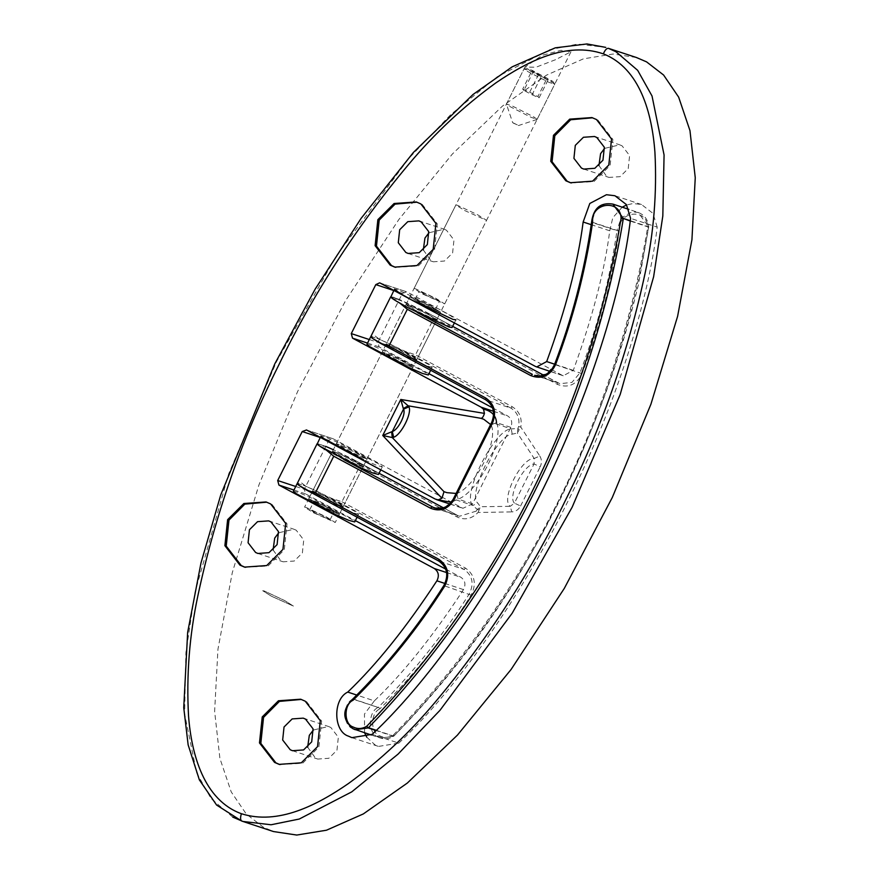 <?xml version="1.0" encoding="UTF-8"?>
<svg xmlns="http://www.w3.org/2000/svg" width="879" height="879" viewBox="0 0 879 879"><rect width="100%" height="100%" fill="white"/><g stroke="black" fill="none" stroke-linecap="round" stroke-linejoin="round"><path stroke-width="0.66" stroke-dasharray="4.39 3.3" d="M571.053 182.942L593.896 181.601L610.136 165.439L612.872 139.442L597.808 119.973L592.567 117.797M395.429 267.315L418.272 265.985L434.512 249.823L437.248 223.826L422.184 204.357L416.943 202.181M245.197 567.318L268.04 565.988L284.28 549.825L287.015 523.829L271.952 504.359L266.711 502.184M279.786 764.576L302.64 763.247L318.868 747.084L321.615 721.088L306.54 701.618L301.31 699.442M273.072 549.924L280.884 560.824L283.159 561.802L294.256 561.022L302.376 552.946L303.738 539.948L296.212 530.213L293.927 529.235L278.742 532.762M307.661 747.183L315.473 758.083L317.758 759.06L328.845 758.28L336.965 750.205L338.338 737.206L330.801 727.471L328.515 726.493L313.342 730.02M330.691 508.743L308.705 498.865L317.396 504.348L337.877 513.973L339.382 514.237L330.691 508.743L308.705 498.865L317.396 504.348L337.877 513.973L339.382 514.237L330.691 508.743M271.402 596.193L262.711 590.71L264.227 590.963L284.708 600.588L293.388 606.07L271.402 596.193L293.388 606.07L284.708 600.588L264.227 590.963L262.711 590.71L271.402 596.193M404.274 361.807L382.288 351.93L390.968 357.412L411.46 367.037L412.965 367.29L404.274 361.807M344.986 449.246L336.294 443.763L337.8 444.027L358.291 453.641L366.972 459.124L344.986 449.246M555.561 59.684L535.959 67.233L524.939 67.068L542.266 55.289L560.945 50.323L570.954 51.784L555.561 59.684M418.569 302.31L409.878 296.827L411.383 297.08L431.864 306.705L440.555 312.188L418.569 302.31L440.555 312.188L431.864 306.705L411.383 297.08L409.878 296.827L418.569 302.31L409.878 296.827L411.383 297.08L431.864 306.705L440.555 312.188L418.569 302.31M366.796 737.217L375.08 744.952L378.508 746.425L398.791 743.129L372.191 734.339M636.385 57.498L613.113 54.015L583.403 58.849L546.551 75.122L502.535 106.018L452.421 153.979L398.791 219.596L345.601 300.607L297.585 391.573L258.953 484.867L232.265 572.756L217.948 649.284L214.619 711.331L219.904 758.423L231.221 791.913L246.285 814.031L263.315 827.183L273.501 831.556M598.929 165.549L606.741 176.437L609.026 177.426L620.113 176.646L628.232 168.559L629.606 155.561L622.068 145.826L619.783 144.848L604.598 148.375M423.304 249.922L431.106 260.821L433.391 261.799L444.488 261.019L452.608 252.943L453.971 239.945L446.444 230.21L444.159 229.221L428.974 232.759M398.791 743.129C450.685 694.707 515.369 607.048 565.845 505.458C616.948 404.197 648.867 298.948 657.184 227.134L630.584 218.344M445.73 569.142L460.948 577.316C465.178 580.404 466.035 584.502 463.497 589.6C433.094 636.011 403.384 673.094 374.355 700.871L356.874 695.091M374.355 700.871L364.466 714.067L364.576 732.789M492.515 407.812L507.743 415.987C511.666 418.712 512.688 422.502 510.82 427.359L472.495 503.887L462.892 508.315L333.13 438.764L328.834 440.335L304.299 489.317L305.529 493.866L355.369 520.621M510.82 427.359L496.503 422.623C504.733 439.599 478.615 491.691 458.179 499.151L451.257 502.25M622.222 207.18L612.784 217.717L609.751 230.792C604.554 271.369 592.402 317.879 573.284 370.356L563.263 375.762L562.12 375.267L406.713 291.817L402.406 293.399L377.882 342.381L379.113 346.919L428.952 373.685M609.751 230.792L591.281 224.694M657.184 227.134L653.009 213.377L641.538 204.532L633.056 203.51L626.65 204.961M380.102 283.038L406.713 291.817L379.651 282.84M306.518 429.974L333.13 438.764L306.068 429.776M455.97 493.723L456.684 493.482C475.418 487.164 498.975 440.28 491.042 424.876L490.746 424.282M496.503 422.623L491.042 424.876M472.495 503.887L458.179 499.151L456.684 493.482M435.215 319.582C444.554 322.824 415.371 307.156 407.559 304.738C398.22 301.497 427.403 317.165 435.215 319.582L414.734 309.968L406.043 304.475L428.04 314.352L436.72 319.846L416.8 359.643L415.284 359.379C407.471 356.962 378.289 341.294 387.628 344.535C395.44 346.952 424.623 362.62 415.284 359.379M361.632 466.529C370.971 469.771 341.788 454.102 333.976 451.674C324.637 448.433 353.819 464.101 361.632 466.529L353.688 463.178L332.46 451.421L341.92 455.025L363.137 466.782L343.217 506.579L341.7 506.326C333.888 503.898 304.705 488.23 314.045 491.471C321.857 493.899 351.04 509.567 341.7 506.326M357.083 517.193L358.555 514.259L356.226 512.072L316.11 490.757L302.958 485.043L297.201 483.538L300.981 482.516L305.749 486.164L331.877 498.437L341.942 501.766L360.335 465.024L351.798 458.64L333.328 449.707M325.68 446.367L317.374 443.62L319.374 445.785L325.68 446.367L317.374 443.62M352.149 458.816L379.069 473.276L352.149 458.816M430.666 370.257L432.138 367.323L429.809 365.126L389.694 343.81L376.542 338.096L370.784 336.591L374.564 335.569L379.332 339.217L405.461 351.49L415.525 354.819L433.918 318.088L425.381 311.693L399.264 299.42L390.957 296.673L392.957 298.838L399.264 299.42L390.957 296.673M425.733 311.88L452.652 326.34L425.733 311.88M407.559 304.738L406.043 304.475L386.123 344.271L395.572 347.886L416.8 359.643L407.34 356.028L387.276 345.37L386.123 344.271L387.628 344.535M333.976 451.674L332.46 451.421L312.539 491.218L321.989 494.822L343.217 506.579L333.756 502.975L313.704 492.306L312.539 491.218L314.045 491.471M519.225 429.71L517.368 433.028L534.212 458.486C521.313 457.574 500.239 499.646 510.259 506.304L514.424 503.118L520.577 506.007C518.577 509.699 515.654 511.666 511.798 511.908L510.259 506.304L480.45 506.743L477.747 503.074C467.112 494.481 497.239 434.303 512.248 434.182L517.368 433.028L517.852 428.48L519.225 429.71L520.797 427.106L518.599 426.568L517.852 428.48L511.215 428.908L491.8 422.502C495.536 412.8 493.482 405.219 485.637 399.769L485.549 399.725M512.248 434.182L511.215 428.908C494.547 429.04 461.068 495.899 472.891 505.447L477.297 509.468L476.253 511.138L478.055 512.468L480.45 506.743L477.297 509.468L479.154 509.743M331.877 498.437L464.112 569.438C472.583 575.624 474.286 583.821 469.221 594.006C442.928 635.473 412.636 673.226 378.344 707.276L380.014 708.738C414.405 674.6 444.796 636.737 471.166 595.16C476.737 583.942 474.869 574.932 465.54 568.131L341.942 501.766M376.355 730.339L393.704 736.075C525.697 600.236 617.223 417.195 648.57 227.112L647.669 227.189C616.201 417.569 525.049 599.214 393.352 735.042C388.782 737.778 384.222 738.019 379.673 735.778C370.389 732.965 370.301 713.089 379.563 709.111L378.113 707.452C367.829 711.88 367.927 733.965 378.245 737.085L380.53 738.063L393.616 736.272C389.419 738.854 385.057 739.459 380.53 738.063L371.213 734.987M433.918 318.088L557.517 384.453C568.263 388.419 576.459 384.815 582.096 373.641C599.72 327.362 612.092 279.83 619.223 231.056L616.992 230.694C609.883 279.335 597.533 326.724 579.964 372.872L571.932 382.42L559.901 383.683L543.782 375.267L557.671 382.728L537.025 375.904M539.794 455.992C541.827 459.409 541.958 463.024 540.189 466.826L534.047 463.936L534.212 458.486L539.794 455.992L520.797 427.106C522.28 418.074 519.456 411.306 512.336 406.801L415.525 354.819M393.704 736.075L393.352 735.042M630.232 221.047L648.57 227.112L647.669 227.189L648.581 226.771L638.187 212.454L631.979 211.828L621.101 218.003L617.003 230.397L591.732 222.046L595.83 209.652L606.697 203.478L612.916 204.104M619.223 231.056L619.255 230.452C617.673 211.07 647.34 207.664 647.669 227.189L648.581 226.771L630.276 220.728M476.253 511.138L459.53 516.237L434.259 507.897L445.356 507.106L453.476 499.03L472.891 505.447L477.747 503.074M422.711 294.047L444.697 303.925L436.006 298.442L415.525 288.817L414.02 288.565L422.711 294.047M464.551 210.477L486.548 220.354L477.857 214.872L457.377 205.246L455.871 204.994L464.551 210.477M420.832 303.057L435.336 309.573L429.611 305.958L416.086 299.607L420.832 303.057M424.964 294.795L439.478 301.31L433.743 297.695L420.228 291.345L424.964 294.795M315.517 513.369L330.032 519.885L324.296 516.27L310.77 509.919L315.517 513.369M319.648 505.095L334.163 511.622L328.427 507.996L314.913 501.645L319.648 505.095M313.254 512.622L335.24 522.5L326.548 517.017L306.068 507.392L304.563 507.139L313.254 512.622M529.971 70.694L547.925 79.835L552.858 81.384L532.256 70.386L527.422 68.65L529.971 70.694M527.224 71.287L548.749 82.23L554.693 84.252L551.496 81.857L529.96 70.913L524.17 68.826L527.224 71.287M509.633 106.403L531.169 117.346L537.113 119.368L533.905 116.984L512.38 106.029L506.436 104.008L509.633 106.403M513.259 123.082L517.874 125.093L512.655 122.642L506.436 104.096M537.047 119.423L518.467 125.554L517.874 125.093M541.288 76.418L548.287 79.462L547.101 78.165L531.894 70.76L541.288 76.418L532.092 94.778L523.884 90.427L533.081 72.056M523.884 90.427L522.697 89.12L531.894 70.76M522.697 89.12L529.696 92.174L538.893 73.803M529.696 92.174L537.904 96.525L547.101 78.165M532.092 94.778L539.091 97.833L548.287 79.462M539.091 97.833L537.904 96.525M390.705 296.794L393.726 297.311L434.687 316.55L447.334 323.769L452.059 327.526M393.891 290.433L394.539 289.147L397.561 289.652L438.522 308.903L451.169 316.11L455.893 319.868L454.377 322.912M403.505 363.686L382.288 351.93L391.748 355.534L411.801 366.202L412.965 367.29L403.505 363.686M366.95 344.249L372.707 345.755L385.859 351.468L425.974 372.784L428.304 374.97M432.138 367.323L426.37 365.818L397.286 352.336M357.511 455.52L336.294 443.763L345.755 447.378L365.807 458.036L366.972 459.124L357.511 455.52M317.121 443.741L322.89 445.246L336.042 450.96L376.157 472.276L378.475 474.462M320.308 437.379L320.956 436.083L326.713 437.588L339.876 443.302L379.981 464.617L382.31 466.815L376.553 465.31L363.401 459.596M329.922 510.622L308.705 498.865L318.165 502.48L338.217 513.138L339.382 514.237L329.922 510.622M293.366 491.185L299.124 492.69L312.276 498.404L352.391 519.72L354.72 521.917M358.555 514.259L352.798 512.754L323.703 499.272M232.726 817.085L210.949 798.418L196.61 772.707L184.601 713.748L185.898 652.537L195.072 592.05L228.683 473.858L276.489 361.741L336.349 255.888L409.142 158.044L450.96 114.413L497.272 76.748L549.628 49.74L577.69 44.071L605.785 47.389M463.497 589.6L445.005 583.491M446.631 572.581L460.948 577.316M305.529 493.866L293.938 490.032M328.834 440.335L320.253 437.5M295.718 486.483L304.299 489.317M461.75 507.831L435.149 499.041M379.113 346.919L367.521 343.096M493.427 411.262L507.743 415.987M369.301 339.547L377.882 342.381M402.406 293.399L393.836 290.564M562.12 375.267L535.52 366.477M554.649 364.192L573.284 370.356M352.973 728.735C342.656 725.625 342.557 703.53 352.842 699.102L378.113 707.452L353.072 698.926C387.364 664.876 417.657 627.123 443.95 585.656C449.015 575.47 447.312 567.274 438.841 561.088L438.753 561.044M371.026 336.47L379.332 339.217M405.461 351.49L510.908 408.12L485.637 399.769M380.728 343.436L380.178 343.14M400.11 303.343L417.382 312.627M297.443 483.417L305.749 486.164M465.54 568.131L464.112 569.438L438.841 561.088M307.145 490.372L306.595 490.086M457.3 515.281L443.412 507.831L457.3 515.281L436.654 508.458M326.527 450.29L343.799 459.563M360.335 465.024L457.146 517.006C464.804 520.445 471.77 518.929 478.055 512.468L511.798 511.908M457.256 515.259L457.146 517.006M512.336 406.801L510.908 408.12C517.379 412.207 519.939 418.36 518.599 426.568M557.517 384.453L557.627 382.706M557.671 382.728L534.63 375.333L546.661 374.069L554.682 364.521C572.262 318.374 584.612 270.985 591.721 222.343L616.992 230.694L619.255 230.452M582.096 373.641L554.682 364.521M393.451 736.272L376.135 730.548M471.166 595.16L443.95 585.656M453.476 499.03L491.8 422.502M520.577 506.007L540.189 466.826M514.424 503.118C507.425 496.657 523.477 464.595 534.047 463.936L514.424 503.118M300.64 699.212L301.98 699.651M266.051 501.953L267.381 502.392M416.283 201.95L417.613 202.39M591.908 117.577L593.237 118.017M268.655 520.884L293.927 529.235M303.244 718.143L328.515 726.493M312.539 491.218L304.563 507.139M386.123 344.271L332.46 451.421M524.939 67.068L406.043 304.475M351.897 737.646L378.508 746.425M594.512 136.498L619.783 144.848M418.887 220.882L444.159 229.221M408.12 253.449L433.391 261.799M583.744 169.076L609.026 177.426M641.538 204.532L614.937 195.742M563.263 375.762L550.078 371.399M449.707 503.964L462.892 508.315M570.954 51.795L436.72 319.846M416.8 359.643L363.137 466.782M343.217 506.579L335.24 522.5M292.487 750.71L317.758 759.06M257.888 553.462L283.159 561.802M570.383 182.722L571.713 183.162M394.759 267.106L396.088 267.546M244.527 567.109L245.856 567.548M279.115 764.367L280.456 764.807M393.616 736.272L393.88 736.064C461.134 667.579 516.061 589.238 558.67 501.041C593.699 432.072 620.277 359.961 638.396 284.708L648.724 226.87C648.021 219.706 644.505 214.905 638.187 212.454L628.87 209.378M444.697 303.925L486.548 220.354M435.336 309.573L439.478 301.31M339.382 514.237L440.555 312.188M330.032 519.885L334.163 511.622M309.782 509.743L313.924 501.48M308.705 498.865L409.878 296.827M415.097 299.442L419.228 291.169M414.02 288.565L455.871 204.994M552.858 81.384L554.66 84.098M537.113 119.368L554.693 84.252M506.436 104.008L524.016 68.892M527.422 68.65L524.17 68.826M380.794 469.847L382.31 466.815"/><path stroke-width="1.32" d="M592.567 117.797L570.691 119.753L554.814 135.74L552.078 161.736L567.153 181.206L571.053 182.942M596.797 137.476L594.512 136.498L583.414 137.278L575.295 145.365L573.932 158.363L581.458 168.098L583.744 169.076L594.841 168.296L602.961 160.209L604.323 147.211L596.797 137.476M416.943 202.181L395.067 204.126L379.19 220.113L376.454 246.109L391.518 265.579L395.429 267.315M421.162 221.86L418.887 220.882L407.79 221.662L399.67 229.738L398.297 242.736L405.834 252.471L408.12 253.449L419.217 252.669L427.337 244.593L428.699 231.595L421.162 221.86M266.711 502.184L244.834 504.128L228.958 520.115L226.222 546.112L241.285 565.582L245.197 567.318M270.941 521.862L268.655 520.884L257.558 521.665L249.438 529.74L248.076 542.739L255.602 552.473L257.888 553.462L268.985 552.671L277.105 544.595L278.467 531.597L270.941 521.862M301.31 699.442L279.434 701.387L263.557 717.374L260.81 743.37L275.885 762.84L279.786 764.576M305.529 719.121L303.244 718.143L292.158 718.923L284.038 726.999L282.664 739.997L290.202 749.732L292.487 750.71L303.574 749.93L311.693 741.854L313.067 728.856L305.529 719.121M305.211 701.178L300.64 699.212L278.456 700.772L262.228 716.934L259.481 742.931L274.556 762.401L279.115 764.367L301.31 762.807L317.539 746.645L320.286 720.648L305.211 701.178M270.622 503.92L266.051 501.953L243.868 503.513L227.628 519.676L224.892 545.672L239.956 565.142L244.527 567.109L266.711 565.549L282.95 549.386L285.686 523.39L270.622 503.92M420.854 203.917L416.283 201.95L394.1 203.51L377.86 219.673L375.124 245.67L390.188 265.139L394.759 267.106L416.943 265.546L433.182 249.383L435.918 223.387L420.854 203.917M596.478 119.533L591.908 117.577L569.724 119.137L553.484 135.3L550.748 161.297L565.812 180.766L570.383 182.722L592.567 181.162L608.806 164.999L611.542 139.003L596.478 119.533M603.357 53.872C566.658 41.269 527.785 61.156 495.976 82.813C464.013 105.963 435.017 133.015 408.988 163.988C356.83 226.178 313.199 293.663 278.072 366.466C241.846 438.797 215.168 515.039 198.006 595.16C189.446 635.056 186.293 675.303 188.535 715.902C191.457 754.391 203.928 800.132 241.384 813.712C278.05 825.403 317.055 805.197 348.611 783.42C380.464 760.137 409.361 732.998 435.314 702.013C486.592 640.835 529.916 573.723 565.274 500.678C601.599 427.996 628.243 351.996 645.208 272.699C653.811 232.671 657.052 192.534 654.921 152.265C652.064 113.699 640.176 68.408 603.357 53.872C604.972 50.048 606.653 48.202 608.4 48.323L615.97 51.762L637.671 70.342L652.02 95.976L664.074 154.979L662.821 215.959L653.624 276.753L620.2 394.451L572.174 507.15L512.171 613.234L440.016 710.265L398.11 754.072L351.743 791.869L299.256 819.041L271.062 824.766L242.912 821.458L232.726 817.085M278.742 532.762L274.709 538.091L273.072 549.924M313.342 730.02L309.309 735.349L307.661 747.183M445.005 583.491L436.896 580.81C406.494 627.221 376.783 664.304 347.754 692.081C332.723 699.102 333.251 731.493 348.48 736.173L351.897 737.646L372.191 734.339C424.085 685.917 488.757 598.269 539.245 496.668C590.347 395.407 622.266 290.158 630.584 218.344L626.397 204.587L614.937 195.742L606.444 194.72L589.798 203.478L583.151 222.013C577.953 262.579 565.801 309.1 546.683 361.566L554.649 364.192M242.901 821.447L273.501 831.556L296.761 835.05L326.483 830.215L363.324 813.932L407.34 783.046L457.454 735.086L511.095 669.457L564.274 588.447L612.3 497.492L650.932 404.186L677.61 316.297L691.927 239.78L695.256 177.734L689.971 130.641L678.654 97.14L663.59 75.023L646.559 61.871L636.385 57.498L608.4 48.323M604.598 148.375L600.577 153.704L598.929 165.549M428.974 232.759L424.942 238.088L423.304 249.922M320.253 437.5L302.222 431.545L306.518 429.974L435.149 499.041L438.149 499.876L441.928 498.261L382.739 435.49L392.309 431.523C398.286 429.853 406.34 413.8 403.494 409.196L400.78 399.462L484.439 413.394L483.527 409.251L481.132 407.197L493.427 411.262M367.521 343.096L352.512 338.14L481.132 407.197M352.512 338.14L351.281 333.591L369.301 339.547M393.836 290.564L375.805 284.609L351.281 333.591M375.805 284.609L379.651 282.84M550.078 371.399L535.52 366.477L380.102 283.038M536.662 366.972L546.683 361.566M436.896 580.81C439.423 575.712 438.577 571.614 434.336 568.526L446.631 572.581M293.938 490.032L278.929 485.076L434.336 568.526M278.929 485.076L277.698 480.527L295.718 486.483M302.222 431.545L277.698 480.527M356.874 695.091L347.754 692.081M364.576 732.789L366.796 737.217M355.369 520.621L445.73 569.142M428.952 373.685L492.515 407.812M591.281 224.694L583.151 222.013M626.65 204.961L622.222 207.18M483.527 409.251C486.131 409.592 495.954 412.284 496.503 422.623M451.257 502.25L438.149 499.876M491.042 424.876L483.725 419.25L480.769 418.283L408.164 405.812L408.933 406.823C412.218 412.965 401.373 434.6 393.682 437.281L392.265 437.555L444.005 491.691L446.961 492.669L456.684 493.482M391.638 431.798L392.265 437.555L382.739 435.49L400.78 399.462L408.164 405.812L403.252 408.592M484.439 413.394C483.395 416.822 482.175 418.459 480.769 418.283M444.005 491.691L441.928 498.261M408.933 406.823L403.494 409.196L392.309 431.523L393.682 437.281M333.328 449.707L325.68 446.367M485.637 399.769L380.178 343.14L485.637 399.769L485.735 398.011L388.925 346.029L380.178 343.14C373.015 338.986 369.96 336.767 371.026 336.47M417.382 312.627L532.344 374.355L530.916 375.663L407.318 309.298L400.11 303.343C392.946 299.19 389.891 296.97 390.957 296.673L393.891 290.433M438.841 561.088L306.595 490.086L438.797 561.077L438.94 559.341L315.341 492.976L306.595 490.086C299.431 485.933 296.377 483.703 297.443 483.417M485.735 398.011C494.372 404.01 496.635 412.35 492.515 423.019L454.19 499.558C448.136 509.183 440.258 512.072 430.545 508.216L333.734 456.234L326.527 450.29C319.363 446.136 316.308 443.906 317.374 443.62L320.308 437.379M438.94 559.341C448.257 566.142 450.136 575.152 444.565 586.37C418.184 627.947 387.804 665.81 353.413 699.948L353.072 698.926L352.951 700.321C343.7 704.299 343.788 724.186 353.072 726.988C357.621 729.229 362.181 728.988 366.752 726.252C498.887 589.93 589.743 408.109 621.068 218.399L623.299 218.761C592.149 408.735 500.393 591.655 368.433 727.724L376.355 730.339M628.87 209.378L612.916 204.104L623.31 218.421L621.068 218.399C620.739 198.874 591.073 202.28 592.644 221.662L591.721 222.343L592.622 222.266C585.491 271.04 573.119 318.572 555.484 364.851C549.847 376.025 541.662 379.629 530.916 375.663M376.135 730.548L368.169 727.922L366.752 726.252L368.169 727.922L355.259 729.713L352.973 728.735M454.377 322.912L452.059 327.526L449.048 327.01L408.087 307.771L395.44 300.563L390.705 296.794L370.784 336.591L373.103 338.789L397.286 352.336M455.893 319.868L452.883 319.363L411.91 300.113L399.275 292.905L394.539 289.147M430.666 370.257L428.304 374.97L422.546 373.465L409.383 367.752L369.279 346.436L366.95 344.249L370.784 336.591M380.794 469.847L378.475 474.462L372.718 472.957L359.566 467.243L319.451 445.928L317.121 443.741L297.201 483.538L299.519 485.724L323.703 499.272M363.401 459.596L323.285 438.269L320.956 436.083M357.083 517.193L354.72 521.917L348.963 520.412L335.8 514.698L295.696 493.383L293.366 491.185L297.201 483.538M241.384 813.712C240.198 817.679 240.341 820.129 241.802 821.074L242.912 821.458M352.951 700.321L352.666 699.113C342.107 709.617 342.195 719.483 352.929 728.713L371.213 734.987M543.782 375.267L452.652 326.34L543.782 375.267M537.025 375.904L534.63 375.333C543.563 377.355 550.199 373.729 554.539 364.477C571.899 319.143 584.249 271.743 591.589 222.266L591.6 221.947C593.501 208.103 600.599 202.159 612.916 204.104M443.412 507.831L379.069 473.276L443.412 507.831M343.799 459.563L434.259 507.897C442.28 509.875 448.631 506.908 453.322 499.008L491.647 422.469C495.47 412.647 493.449 405.076 485.582 399.747M436.654 508.458L431.974 506.908L430.545 508.216M630.232 221.047L623.31 218.421L630.276 220.728M315.341 492.976L333.734 456.234M388.925 346.029L407.318 309.298M453.476 499.03L454.19 499.558L453.476 499.03M491.8 422.502L492.515 423.019L491.8 422.502M444.565 586.37L443.95 585.656L444.565 586.37M554.682 364.521L555.484 364.851L554.682 364.521M591.732 222.046L592.644 221.662L591.732 222.046M605.785 47.389L586.963 43.95L555.253 47.84L512.149 66.848L473.001 94.492L413.328 152.528L361.104 218.377L315.089 289.246L274.808 363.829L220.783 494.8L200.994 562.901L187.645 632.408L183.744 707.727L188.139 744.854L199.357 779.871L216.608 805.054L241.78 821.074M436.292 499.525L449.707 503.964M438.797 561.077C447.312 567.131 448.971 575.316 443.785 585.645C417.492 627.123 387.189 664.876 352.897 698.926L352.666 699.113"/></g></svg>
